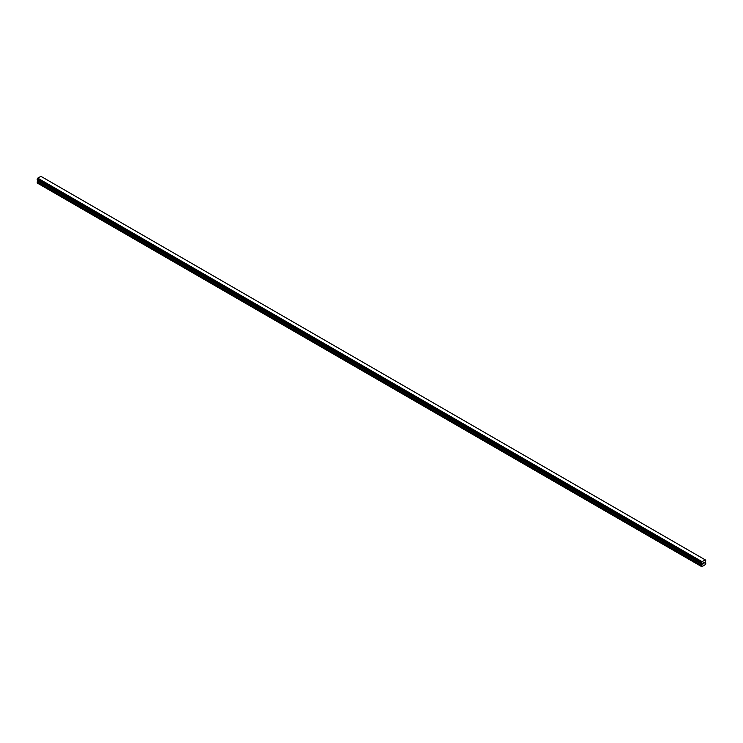 <?xml version="1.0" encoding="UTF-8"?>
<svg xmlns="http://www.w3.org/2000/svg" width="743" height="743" viewBox="0 0 743 743"><rect width="100%" height="100%" fill="white"/><g stroke="black" fill="none" stroke-linecap="round" stroke-linejoin="round"><path stroke-width="1.11" d="M703.054 564.011L703.528 562.795M704.178 562.962L703.918 563.445L704.178 562.962M703.807 563.575L704.271 562.544M701.949 563.38L701.773 566.686L705.562 564.504L705.85 563.045L705.172 561.857L705.794 560.176L41.441 176.62M701.587 563.157L702.089 561.68L705.246 559.86L705.794 560.176M37.809 179.955L37.15 182.973L701.773 566.686M701.541 563.157L37.206 179.611L701.541 563.157L37.178 179.592L37.754 178.134L40.911 176.314L705.246 559.86M702.089 561.68L37.754 178.134M37.605 178.413L701.94 561.959L37.614 178.376M701.587 562.572L37.252 179.017M701.541 562.627L37.206 179.072M701.485 566.519L37.15 182.973M701.513 562.683L37.178 179.128M701.485 562.776L37.15 179.221M701.485 563.083L37.15 179.527M702.163 563.593L37.828 180.038M702.163 564.206L37.828 180.651M702.107 564.392L37.772 180.846M701.541 565.386L37.206 181.831M701.485 565.572L37.15 182.016"/></g></svg>
